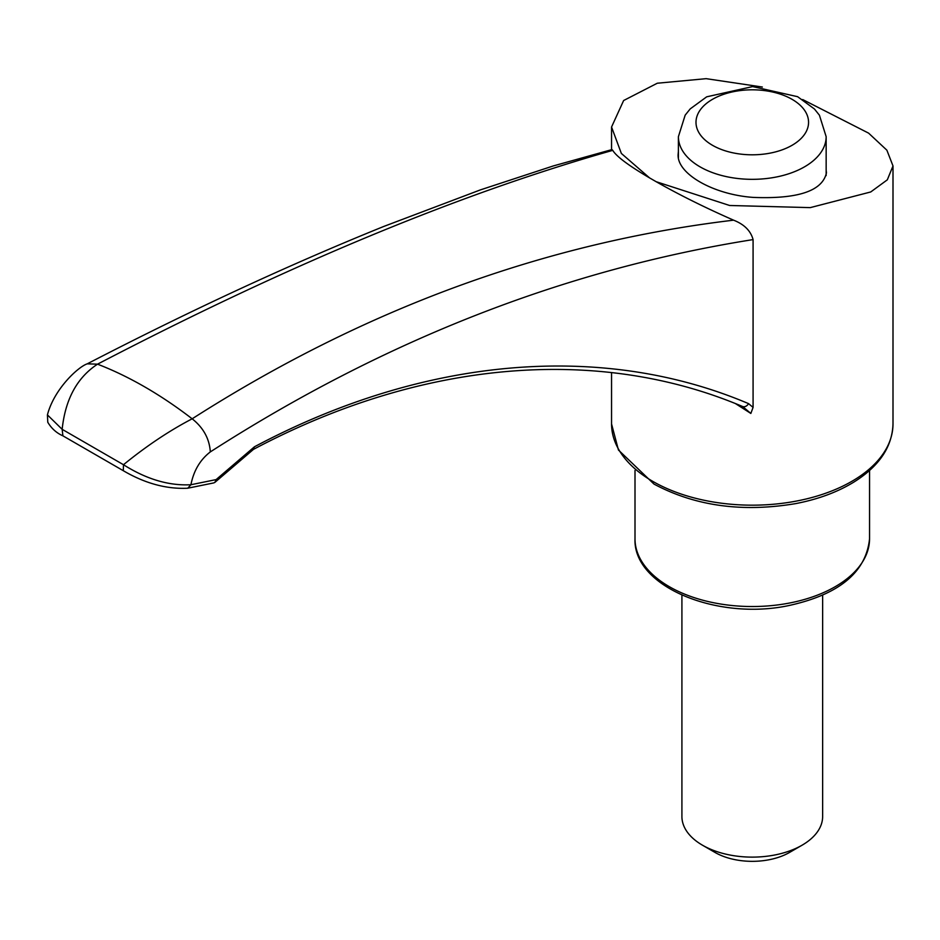 <?xml version="1.0" encoding="UTF-8"?>
<svg xmlns="http://www.w3.org/2000/svg" width="940" height="940" viewBox="0 0 940 940"><rect width="100%" height="100%" fill="white"/><g stroke="black" fill="none" stroke-linecap="round" stroke-linejoin="round"><path stroke-width="1.41" d="M822.641 595.138L822.641 816.508A70.359 40.62 180 0 1 802.032 845.225L802.032 845.225A70.359 40.62 180 0 1 702.521 845.225A70.359 40.62 180 0 1 681.911 816.508L681.911 595.138M802.032 845.225L789.588 852.416A52.769 30.468 180 0 1 714.964 852.416L702.521 845.225M612.751 150.353C459.648 193.699 287.899 264.974 97.525 364.168L87.244 363.839C190.315 310.517 289.168 264.716 383.814 226.434L480.328 189.915L553.272 165.945L611.987 149.578L612.751 150.353C616.334 156.393 628.59 165.558 649.528 177.871L621.364 153.443L611.552 127.017L623.631 100.521L657.295 83.225L706.152 78.666L762.352 87.032M802.69 99.546L868.607 133.139L886.866 150.177L893 165.945L887.313 179.834L870.734 191.96L810.257 207.623L729.616 205.484L656.132 181.69C679.326 194.85 705.153 207.681 733.588 220.172C744.233 224.355 750.731 230.829 753.081 239.594L753.081 407.396L750.849 413.447L735.456 403.589M678.398 151.352L678.104 154.489C676.941 173.806 713.354 194.627 753.198 197.4C798.013 199.174 822.43 190.984 826.448 172.843L826.154 170.034M649.528 177.871L656.132 181.69M753.081 239.594C565.105 269.416 384.178 340.186 210.325 451.905C209.432 438.745 203.381 427.712 192.16 418.805A406.773 234.847 -120 0 0 97.525 364.168C77.08 377.598 65.295 399.324 62.157 429.322L123.481 464.724C146.358 446.065 169.259 430.755 192.16 418.805C364.003 308.978 544.483 242.767 733.588 220.172M750.849 413.447L742.682 406.55M743.023 406.762L742.447 406.456A5.863 4.571 -67.2 0 0 748.545 403.624L753.081 407.396M742.447 406.456C598.592 345.544 422.119 359.726 253.271 449.473L254.47 446.782C424.986 356.131 603.081 341.866 748.545 403.624M210.325 451.905C200.15 459.754 193.687 470.705 190.926 484.735L216.118 479.6L254.47 446.782M187.742 488.224C166.462 489.247 144.983 483.407 123.305 470.705L123.481 464.724C146.476 479.259 168.965 485.921 190.926 484.735L187.742 488.213L213.768 482.913L214.943 482.338L216.118 479.6M123.305 470.705L62.898 435.831L62.157 429.322L47.423 414.904C54.144 388.913 78.326 366.729 87.244 363.839L87.244 363.839M652.771 481.374A140.718 81.251 0 0 0 806.132 498.987A140.718 81.251 0 0 0 893 423.928C892.26 446.794 879.252 466.17 853.955 482.032C837.564 492.09 818.176 499.269 795.792 503.593C742.4 512.57 695.142 506.061 653.982 484.065L618.438 450.013L611.552 423.928A140.718 81.251 0 0 0 652.771 481.374M869.547 470.47L869.547 538.832A117.265 67.704 180 0 1 797.155 601.377A117.265 67.704 180 0 1 669.351 586.701A117.265 67.704 180 0 1 635.005 538.832L635.005 470.47M700.042 166.838A73.884 42.652 0 0 0 780.553 176.086A73.884 42.652 0 0 0 826.154 136.676L819.422 115.209L814.44 108.993L797.59 96.679L752.646 86.586L706.692 96.82L690.207 108.899L685.166 115.162L678.398 136.676A73.884 42.652 0 0 0 700.042 166.838M712.473 145.289A56.294 32.501 0 0 0 806.649 130.719A56.294 32.501 0 0 0 737.712 90.921A56.294 32.501 0 0 0 712.473 145.289M611.552 127.017L611.552 149.695M611.552 372.604L611.552 423.928M893 165.945L893 423.928M869.547 538.832C866.022 572.366 838.985 594.644 788.413 605.642C717.197 620.729 632.973 586.701 635.005 538.832M253.624 449.238L214.943 482.338M62.898 435.831C56.553 433.035 51.512 428.511 47.776 422.248L47.423 414.904M826.154 175.58L826.154 136.676M678.398 157.709L678.398 136.676"/></g></svg>
